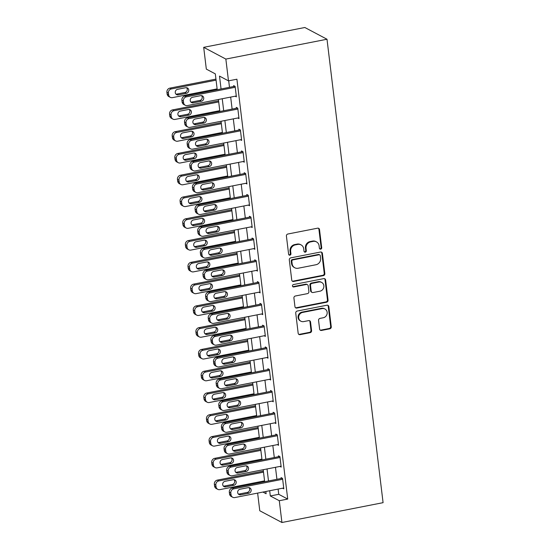 <?xml version="1.0" encoding="UTF-8"?>
<svg xmlns="http://www.w3.org/2000/svg" width="550" height="550" viewBox="0 0 550 550"><rect width="100%" height="100%" fill="white"/><g stroke="black" fill="none" stroke-linecap="round" stroke-linejoin="round"><path stroke-width="0.82" d="M320.698 249.15A1.238 1.148 117.9 0 0 321.709 247.727L319.509 229.556A1.767 1.636 117.9 0 0 317.646 228.174L287.863 234.018A1.767 1.636 117.9 0 0 286.413 236.053L288.613 254.217A1.238 1.148 117.9 0 0 289.919 255.186A1.238 1.148 117.9 0 0 290.929 253.763L290.647 251.412A5.658 5.246 117.9 0 1 295.281 244.901L297.763 244.413A5.658 5.246 117.9 0 1 301.07 244.887A5.658 5.246 117.9 0 1 303.717 248.847L304.006 251.199A1.238 1.148 117.9 0 0 305.305 252.168A1.238 1.148 117.9 0 0 306.322 250.745L306.034 248.394A5.658 5.246 117.9 0 1 310.668 241.883L313.149 241.395A5.658 5.246 117.9 0 1 316.463 241.869A5.658 5.246 117.9 0 1 319.11 245.829L319.392 248.181A1.238 1.148 117.9 0 0 320.698 249.15M319.694 248.841A1.238 1.148 117.9 0 0 321.111 247.411L318.911 229.24A1.767 1.636 117.9 0 0 318.368 228.195M288.915 254.877A1.238 1.148 117.9 0 0 290.331 253.447L290.049 251.096L290.647 251.412M304.308 251.859A1.238 1.148 117.9 0 0 305.718 250.429L305.436 248.077L306.034 248.394M319.612 329.065A1.767 1.636 117.9 0 0 321.468 330.447L329.828 328.811A1.767 1.636 117.9 0 0 331.272 326.776L328.831 306.597A1.767 1.636 117.9 0 0 326.968 305.216L297.186 311.053A1.767 1.636 117.9 0 0 295.735 313.087L298.176 333.266A1.767 1.636 117.9 0 0 300.039 334.654L310.138 332.674A1.767 1.636 117.9 0 0 311.582 330.639L310.537 322.004A1.767 1.636 117.9 0 0 308.674 320.616L303.669 321.599A4.73 4.379 117.9 0 1 300.898 321.207A4.73 4.379 117.9 0 1 298.739 316.401A4.73 4.379 117.9 0 1 302.562 312.448L322.169 308.605A4.73 4.379 117.9 0 1 324.94 308.997A4.73 4.379 117.9 0 1 327.099 313.803A4.73 4.379 117.9 0 1 323.276 317.756L320.011 318.395A1.767 1.636 117.9 0 0 318.567 320.43L319.612 329.065M278.107 489.081L278.74 494.306L287.719 499.07L279.29 500.72L281.93 522.5L383.082 502.666L327.002 39.242L304.844 27.5L203.692 47.334L206.326 69.114L215.311 73.872L217.229 89.719M287.719 499.07L236.913 79.207L228.484 80.857L225.851 59.077L327.002 39.242M323.393 275.626A1.767 1.636 117.9 0 0 324.837 273.591L322.396 253.413A1.767 1.636 117.9 0 0 320.533 252.031L290.751 257.868A1.767 1.636 117.9 0 0 289.3 259.903L291.741 280.087A1.767 1.636 117.9 0 0 293.604 281.469L323.393 275.626L322.795 275.309A1.767 1.636 117.9 0 0 324.239 273.274L321.798 253.096A1.767 1.636 117.9 0 0 321.255 252.051M325.614 280.005L328.054 300.183A1.767 1.636 117.9 0 1 326.611 302.218L296.821 308.062A1.767 1.636 117.9 0 1 294.958 306.673L293.913 298.038A1.767 1.636 117.9 0 1 295.364 296.003L307.443 293.638A1.767 1.636 117.9 0 0 308.894 291.603L308.199 285.876A1.767 1.636 117.9 0 0 306.336 284.488L293.762 286.956A1.238 1.148 117.9 0 1 292.469 285.594A1.238 1.148 117.9 0 1 293.473 284.556L323.751 278.623A1.767 1.636 117.9 0 1 325.614 280.005L325.016 279.689L327.456 299.867L328.054 300.183M228.704 80.816L229.488 87.319M230.67 97.089L232.121 109.093M233.303 118.869L234.761 130.873M235.943 140.642L237.394 152.653M238.576 162.422L240.027 174.426M241.209 184.202L242.667 196.206M243.849 205.975L245.3 217.979M246.482 227.755L247.933 239.759M249.116 249.528L250.573 261.532M251.756 271.308L253.206 283.312M254.389 293.088L255.839 305.092M257.022 314.861L258.479 326.865M259.662 336.641L261.113 348.645M262.295 358.414L263.746 370.418M264.928 380.194L266.386 392.198M267.568 401.974L269.019 413.978M270.201 423.748L271.652 435.751M272.834 445.527L274.292 457.531M275.474 467.301L276.925 479.304M235.159 96.209L236.39 96.862L235.125 86.405L233.626 85.614L233.729 86.487M237.792 117.989L239.023 118.635L237.758 108.185L236.259 107.394L236.369 108.261M240.433 139.762L241.656 140.415L240.391 129.965L238.899 129.167L239.002 130.041M243.066 161.542L244.296 162.195L243.031 151.738L241.532 150.947L241.636 151.814M245.699 183.322L246.929 183.968L245.664 173.518L244.166 172.721L244.269 173.594M248.339 205.095L249.562 205.748L248.298 195.291L246.799 194.501L246.909 195.374M250.972 226.875L252.202 227.521L250.938 217.071L249.439 216.281L249.542 217.147M253.605 248.648L254.836 249.301L253.571 238.851L252.072 238.054L252.175 238.927M256.245 270.428L257.469 271.081L256.204 260.624L254.705 259.834L254.815 260.7M258.878 292.208L260.109 292.854L258.844 282.404L257.345 281.607L257.448 282.48M261.511 313.981L262.742 314.634L261.477 304.178L259.978 303.387L260.081 304.26M264.151 335.761L265.375 336.407L264.11 325.957L262.611 325.167L262.721 326.033M266.784 357.534L268.008 358.188L266.743 347.738L265.251 346.94L265.354 347.813M269.418 379.314L270.648 379.967L269.383 369.511L267.884 368.72L267.988 369.586M272.051 401.094L273.281 401.741L272.016 391.291L270.518 390.493L270.627 391.366M274.691 422.868L275.914 423.521L274.649 413.064L273.157 412.273L273.261 413.146M277.324 444.647L278.554 445.294L277.289 434.844L275.791 434.053L275.894 434.919M279.957 466.421L281.188 467.074L279.923 456.624L278.424 455.826L278.534 456.699M282.597 488.201L283.821 488.854L282.556 478.397L281.064 477.606L281.167 478.473M281.93 522.5L259.772 510.757L257.634 493.096M269.679 490.731L270.311 495.962L279.29 500.72M228.484 80.857L219.498 76.099L221.059 88.969M222.241 98.746L223.692 110.749M224.874 120.519L226.332 132.522M227.514 142.299L228.965 154.303M230.147 164.072L231.598 176.083M232.781 185.852L234.238 197.856M235.421 207.632L236.871 219.636M238.054 229.405L239.504 241.409M240.687 251.185L242.144 263.189M243.327 272.958L244.778 284.969M245.96 294.738L247.411 306.742M248.593 316.518L250.051 328.522M251.233 338.291L252.684 350.295M253.866 360.071L255.317 372.075M256.499 381.844L257.957 393.855M259.139 403.624L260.59 415.628M261.772 425.404L263.223 437.408M264.406 447.178L265.856 459.181M267.039 468.957L268.496 480.961M225.851 59.077L203.692 47.334M262.941 492.058L266.118 493.742L265.843 491.487M264.66 481.711L263.209 469.707M262.027 459.938L260.576 447.934M259.394 438.158L257.936 426.154M256.754 416.377L255.303 404.374M254.121 394.604L252.67 382.601M251.488 372.824L250.03 360.821M248.847 351.051L247.397 339.048M246.214 329.271L244.764 317.268M243.581 307.491L242.131 295.488M240.948 285.718L239.491 273.714M238.308 263.938L236.857 251.934M235.675 242.165L234.224 230.161M233.042 220.385L231.584 208.381M230.402 198.605L228.951 186.601M227.769 176.832L226.318 164.828M225.136 155.052L223.678 143.048M222.496 133.279L221.045 121.275M219.863 111.499L218.412 99.495M278.74 494.306L270.311 495.962M316.463 241.869L315.865 241.553A5.658 5.246 117.9 0 0 312.551 241.079L313.149 241.395M305.436 248.077A5.658 5.246 117.9 0 1 310.069 241.567L312.551 241.079M301.07 244.887L300.472 244.571A5.658 5.246 117.9 0 0 297.165 244.097L297.763 244.413M290.049 251.096A5.658 5.246 117.9 0 1 294.676 244.585L297.165 244.097M292.291 281.132A1.767 1.636 117.9 0 0 293.006 281.153L322.795 275.309M320.306 255.75A1.238 1.148 117.9 0 0 319.007 254.781L292.861 259.909A1.238 1.148 117.9 0 0 291.844 261.332L292.146 263.814A5.658 5.246 117.9 0 0 294.793 267.774A5.658 5.246 117.9 0 0 298.1 268.249L315.975 264.743A5.658 5.246 117.9 0 0 320.609 258.232L320.306 255.75M319.729 254.884L319.131 254.567A1.238 1.148 117.9 0 0 318.409 254.464L319.007 254.781M294.793 267.774L294.195 267.458A5.658 5.246 117.9 0 1 291.548 263.491L291.246 261.016A1.238 1.148 117.9 0 1 292.263 259.593L318.409 254.464M295.508 307.718A1.767 1.636 117.9 0 0 296.223 307.746L326.012 301.902A1.767 1.636 117.9 0 0 327.456 299.867M307.374 284.632L306.776 284.316A1.767 1.636 117.9 0 0 305.738 284.171L293.164 286.639L293.762 286.956M292.765 286.639A1.238 1.148 117.9 0 0 293.164 286.639M319.976 291.177A4.73 4.379 117.9 0 0 323.799 287.231A4.73 4.379 117.9 0 0 321.64 282.425A4.73 4.379 117.9 0 0 318.869 282.026L311.96 283.381A1.767 1.636 117.9 0 0 310.516 285.416L311.211 291.149A1.767 1.636 117.9 0 0 313.067 292.531L319.976 291.177M321.64 282.425L321.042 282.109A4.73 4.379 117.9 0 0 318.271 281.71L318.869 282.026M312.036 292.387L311.438 292.071A1.767 1.636 117.9 0 1 310.613 290.833L309.918 285.099A1.767 1.636 117.9 0 1 311.362 283.064L318.271 281.71M325.016 279.689A1.767 1.636 117.9 0 0 324.472 278.644M324.94 308.997L324.342 308.681A4.73 4.379 117.9 0 0 321.571 308.289L322.169 308.605M300.898 321.207L300.3 320.884A4.73 4.379 117.9 0 1 298.141 316.085A4.73 4.379 117.9 0 1 301.964 312.132L321.571 308.289M298.726 334.311A1.767 1.636 117.9 0 0 299.441 334.338L309.533 332.358A1.767 1.636 117.9 0 0 310.984 330.323L309.939 321.688A1.767 1.636 117.9 0 0 309.396 320.643M320.155 330.11A1.767 1.636 117.9 0 0 320.87 330.131L329.23 328.494A1.767 1.636 117.9 0 0 330.674 326.459L328.233 306.281A1.767 1.636 117.9 0 0 327.69 305.236M215.944 79.104L169.868 88.137A3.603 3.341 -62.1 0 0 166.918 92.283L167.131 94.022A3.603 3.341 -62.1 0 0 168.816 96.546L170.314 97.343A3.603 3.341 117.9 0 0 172.418 97.646L217.126 88.873M170.314 97.343A3.603 3.341 117.9 0 1 168.63 94.82L168.417 93.074A3.603 3.341 117.9 0 1 171.366 88.935L216.067 80.162M175.931 94.112A2.881 2.667 117.9 0 0 176.804 94.091L184.896 92.503A2.881 2.667 117.9 0 0 186.587 87.698M178.303 94.882L186.395 93.301A2.881 2.667 117.9 0 0 187.406 87.966A2.881 2.667 117.9 0 0 185.714 87.725L177.623 89.306A2.881 2.667 117.9 0 0 176.612 94.641A2.881 2.667 117.9 0 0 178.303 94.882L176.804 94.091M236.28 95.989L187.392 105.579A3.603 3.341 117.9 0 1 183.597 102.754L183.391 101.014A3.603 3.341 117.9 0 1 186.34 96.869L235.228 87.278M234.857 86.267L184.841 96.071L186.34 96.869M193.27 102.823A2.881 2.667 -62.1 0 1 190.266 99.653A2.881 2.667 -62.1 0 1 192.596 97.247L200.688 95.659A2.881 2.667 -62.1 0 1 203.692 98.828A2.881 2.667 -62.1 0 1 201.362 101.234L193.27 102.823L191.771 102.025A2.881 2.667 -62.1 0 1 190.905 102.052M201.554 95.631A2.881 2.667 -62.1 0 1 199.863 100.437L191.771 102.025M185.281 105.277L183.782 104.486A3.603 3.341 -62.1 0 1 182.098 101.963L181.892 100.217A3.603 3.341 -62.1 0 1 184.841 96.071M218.577 100.877L172.507 109.917A3.603 3.341 -62.1 0 0 169.558 114.063L169.764 115.802A3.603 3.341 -62.1 0 0 171.449 118.326L172.947 119.116A3.603 3.341 117.9 0 0 175.058 119.419L219.759 110.653M172.947 119.116A3.603 3.341 117.9 0 1 171.263 116.6L171.05 114.854A3.603 3.341 117.9 0 1 173.999 110.708L218.708 101.942M178.571 115.892A2.881 2.667 117.9 0 0 179.438 115.871L187.529 114.283A2.881 2.667 117.9 0 0 189.221 109.478M180.936 116.662L189.028 115.074A2.881 2.667 117.9 0 0 190.039 109.739A2.881 2.667 117.9 0 0 188.354 109.498L180.262 111.086A2.881 2.667 117.9 0 0 179.245 116.421A2.881 2.667 117.9 0 0 180.936 116.662L179.438 115.871M221.21 122.657L175.141 131.691A3.603 3.341 -62.1 0 0 172.191 135.836L172.397 137.583A3.603 3.341 -62.1 0 0 174.089 140.106L175.581 140.896A3.603 3.341 117.9 0 0 177.691 141.199L222.393 132.433M175.581 140.896A3.603 3.341 117.9 0 1 173.896 138.373L173.69 136.634A3.603 3.341 117.9 0 1 176.639 132.488L221.341 123.723M181.204 137.672A2.881 2.667 117.9 0 0 182.071 137.644L190.163 136.056A2.881 2.667 117.9 0 0 191.861 131.251M183.569 138.442L191.661 136.854A2.881 2.667 117.9 0 0 192.679 131.519A2.881 2.667 117.9 0 0 190.988 131.278L182.896 132.866A2.881 2.667 117.9 0 0 181.885 138.201A2.881 2.667 117.9 0 0 183.569 138.442L182.071 137.644M223.85 144.437L177.774 153.471A3.603 3.341 -62.1 0 0 174.824 157.616L175.037 159.356A3.603 3.341 -62.1 0 0 176.722 161.879L178.221 162.676A3.603 3.341 117.9 0 0 180.324 162.972L225.032 154.206M178.221 162.676A3.603 3.341 117.9 0 1 176.536 160.153L176.323 158.407A3.603 3.341 117.9 0 1 179.272 154.261L223.974 145.496M183.837 159.445A2.881 2.667 117.9 0 0 184.711 159.424L192.803 157.836A2.881 2.667 117.9 0 0 194.494 153.031M186.209 160.215L194.301 158.627A2.881 2.667 117.9 0 0 195.312 153.292A2.881 2.667 117.9 0 0 193.621 153.051L185.529 154.639A2.881 2.667 117.9 0 0 184.518 159.974A2.881 2.667 117.9 0 0 186.209 160.215L184.711 159.424M238.92 117.769L190.025 127.353A3.603 3.341 117.9 0 1 186.237 124.534L186.024 122.787A3.603 3.341 117.9 0 1 188.973 118.642L237.861 109.058M237.49 108.041L187.474 117.851L188.973 118.642M195.903 124.596A2.881 2.667 -62.1 0 1 192.906 121.426A2.881 2.667 -62.1 0 1 195.229 119.02L203.321 117.432A2.881 2.667 -62.1 0 1 206.326 120.601A2.881 2.667 -62.1 0 1 204.002 123.007L195.903 124.596L194.411 123.805A2.881 2.667 -62.1 0 1 193.538 123.826M204.194 117.411A2.881 2.667 -62.1 0 1 202.503 122.217L194.411 123.805M187.921 127.057L186.423 126.259A3.603 3.341 -62.1 0 1 184.738 123.736L184.525 121.997A3.603 3.341 -62.1 0 1 187.474 117.851M241.553 139.542L192.665 149.132A3.603 3.341 117.9 0 1 188.87 146.307L188.657 144.567A3.603 3.341 117.9 0 1 191.606 140.422L240.501 130.831M240.123 129.821L190.114 139.624L191.606 140.422M198.543 146.376A2.881 2.667 -62.1 0 1 195.539 143.206A2.881 2.667 -62.1 0 1 197.869 140.8L205.961 139.212A2.881 2.667 -62.1 0 1 208.959 142.381A2.881 2.667 -62.1 0 1 206.635 144.787L198.543 146.376L197.044 145.578A2.881 2.667 -62.1 0 1 196.178 145.606M206.827 139.184A2.881 2.667 -62.1 0 1 205.136 143.99L197.044 145.578M190.554 148.83L189.056 148.039A3.603 3.341 -62.1 0 1 187.371 145.516L187.158 143.77A3.603 3.341 -62.1 0 1 190.114 139.624M244.186 161.322L195.298 170.912A3.603 3.341 117.9 0 1 191.503 168.087L191.29 166.341A3.603 3.341 117.9 0 1 194.246 162.195L243.134 152.611M242.756 151.594L192.748 161.404L194.246 162.195M201.176 168.149A2.881 2.667 -62.1 0 1 198.172 164.986A2.881 2.667 -62.1 0 1 200.502 162.573L208.594 160.992A2.881 2.667 -62.1 0 1 211.599 164.154A2.881 2.667 -62.1 0 1 209.268 166.561L201.176 168.149L199.678 167.358A2.881 2.667 -62.1 0 1 198.811 167.379M209.461 160.964A2.881 2.667 -62.1 0 1 207.769 165.77L199.678 167.358M193.188 170.61L191.689 169.812A3.603 3.341 -62.1 0 1 190.004 167.289L189.798 165.55A3.603 3.341 -62.1 0 1 192.748 161.404M226.483 166.21L180.414 175.244A3.603 3.341 -62.1 0 0 177.458 179.389L177.671 181.136A3.603 3.341 -62.1 0 0 179.355 183.659L180.854 184.449A3.603 3.341 117.9 0 0 182.964 184.752L227.666 175.986M180.854 184.449A3.603 3.341 117.9 0 1 179.169 181.926L178.956 180.187A3.603 3.341 117.9 0 1 181.906 176.041L226.614 167.276M186.478 181.225A2.881 2.667 117.9 0 0 187.344 181.197L195.436 179.616A2.881 2.667 117.9 0 0 197.127 174.804M188.843 181.995L196.934 180.407A2.881 2.667 117.9 0 0 197.945 175.072A2.881 2.667 117.9 0 0 196.261 174.831L188.169 176.419A2.881 2.667 117.9 0 0 187.151 181.754A2.881 2.667 117.9 0 0 188.843 181.995L187.344 181.197M246.826 183.102L197.931 192.686A3.603 3.341 117.9 0 1 194.136 189.86L193.93 188.121A3.603 3.341 117.9 0 1 196.879 183.975L245.768 174.384M245.396 173.374L195.381 183.184L196.879 183.975M203.809 189.929A2.881 2.667 -62.1 0 1 200.812 186.759A2.881 2.667 -62.1 0 1 203.136 184.353L211.228 182.765A2.881 2.667 -62.1 0 1 214.232 185.934A2.881 2.667 -62.1 0 1 211.901 188.341L203.809 189.929L202.317 189.138A2.881 2.667 -62.1 0 1 201.444 189.159M212.101 182.744A2.881 2.667 -62.1 0 1 210.409 187.55L202.317 189.138M195.821 192.383L194.329 191.593A3.603 3.341 -62.1 0 1 192.644 189.069L192.431 187.33A3.603 3.341 -62.1 0 1 195.381 183.184M229.116 187.99L183.047 197.024A3.603 3.341 -62.1 0 0 180.097 201.169L180.304 202.909A3.603 3.341 -62.1 0 0 181.988 205.432L183.487 206.229A3.603 3.341 117.9 0 0 185.597 206.532L230.299 197.759M183.487 206.229A3.603 3.341 117.9 0 1 181.803 203.706L181.596 201.96A3.603 3.341 117.9 0 1 184.546 197.814L229.247 189.049M189.111 202.998A2.881 2.667 117.9 0 0 189.977 202.978L198.069 201.389A2.881 2.667 117.9 0 0 199.76 196.584M191.476 203.768L199.567 202.187A2.881 2.667 117.9 0 0 200.578 196.852A2.881 2.667 117.9 0 0 198.894 196.611L190.802 198.192A2.881 2.667 117.9 0 0 189.791 203.528A2.881 2.667 117.9 0 0 191.476 203.768L189.977 202.978M231.756 209.763L185.68 218.804A3.603 3.341 -62.1 0 0 182.731 222.949L182.944 224.689A3.603 3.341 -62.1 0 0 184.628 227.212L186.127 228.002A3.603 3.341 117.9 0 0 188.231 228.305L232.939 219.539M186.127 228.002A3.603 3.341 117.9 0 1 184.442 225.479L184.229 223.74A3.603 3.341 117.9 0 1 187.179 219.594L231.88 210.829M191.744 224.778A2.881 2.667 117.9 0 0 192.617 224.758L200.709 223.169A2.881 2.667 117.9 0 0 202.4 218.364M194.109 225.548L202.208 223.96A2.881 2.667 117.9 0 0 203.218 218.625A2.881 2.667 117.9 0 0 201.527 218.384L193.435 219.972A2.881 2.667 117.9 0 0 192.424 225.308A2.881 2.667 117.9 0 0 194.109 225.548L192.617 224.758M234.389 231.543L188.32 240.577A3.603 3.341 -62.1 0 0 185.364 244.722L185.577 246.469A3.603 3.341 -62.1 0 0 187.261 248.992L188.76 249.782A3.603 3.341 117.9 0 0 190.871 250.085L235.572 241.319M188.76 249.782A3.603 3.341 117.9 0 1 187.076 247.259L186.863 245.52A3.603 3.341 117.9 0 1 189.812 241.374L234.52 232.609M194.384 246.558A2.881 2.667 117.9 0 0 195.25 246.531L203.342 244.942A2.881 2.667 117.9 0 0 205.033 240.137M196.749 247.328L204.841 245.74A2.881 2.667 117.9 0 0 205.851 240.405A2.881 2.667 117.9 0 0 204.167 240.164L196.075 241.752A2.881 2.667 117.9 0 0 195.058 247.087A2.881 2.667 117.9 0 0 196.749 247.328L195.25 246.531M237.022 253.323L190.953 262.357A3.603 3.341 -62.1 0 0 188.004 266.502L188.21 268.242A3.603 3.341 -62.1 0 0 189.894 270.765L191.393 271.562A3.603 3.341 117.9 0 0 193.504 271.858L238.205 263.093M191.393 271.562A3.603 3.341 117.9 0 1 189.709 269.039L189.502 267.293A3.603 3.341 117.9 0 1 192.452 263.147L237.153 254.382M197.017 268.331A2.881 2.667 117.9 0 0 197.883 268.311L205.975 266.722A2.881 2.667 117.9 0 0 207.666 261.917M199.382 269.101L207.474 267.513A2.881 2.667 117.9 0 0 208.484 262.178A2.881 2.667 117.9 0 0 206.8 261.938L198.708 263.526A2.881 2.667 117.9 0 0 197.697 268.861A2.881 2.667 117.9 0 0 199.382 269.101L197.883 268.311M239.663 275.096L193.586 284.13A3.603 3.341 -62.1 0 0 190.637 288.276L190.85 290.022A3.603 3.341 -62.1 0 0 192.534 292.545L194.033 293.336A3.603 3.341 117.9 0 0 196.137 293.638L240.845 284.873M194.033 293.336A3.603 3.341 117.9 0 1 192.342 290.812L192.136 289.073A3.603 3.341 117.9 0 1 195.085 284.928L239.786 276.162M199.65 290.111A2.881 2.667 117.9 0 0 200.523 290.084L208.615 288.502A2.881 2.667 117.9 0 0 210.306 283.69M202.015 290.881L210.114 289.293A2.881 2.667 117.9 0 0 211.124 283.958A2.881 2.667 117.9 0 0 209.433 283.718L201.341 285.306A2.881 2.667 117.9 0 0 200.331 290.641A2.881 2.667 117.9 0 0 202.015 290.881L200.523 290.084M249.459 204.875L200.571 214.466A3.603 3.341 117.9 0 1 196.776 211.64L196.563 209.901A3.603 3.341 117.9 0 1 199.512 205.755L248.407 196.164M248.029 195.154L198.014 204.958L199.512 205.755M206.449 211.709A2.881 2.667 -62.1 0 1 203.445 208.539A2.881 2.667 -62.1 0 1 205.776 206.133L213.867 204.545A2.881 2.667 -62.1 0 1 216.865 207.714A2.881 2.667 -62.1 0 1 214.541 210.121L206.449 211.709L204.951 210.911A2.881 2.667 -62.1 0 1 204.084 210.939M214.734 204.518A2.881 2.667 -62.1 0 1 213.042 209.323L204.951 210.911M198.461 214.163L196.962 213.373A3.603 3.341 -62.1 0 1 195.278 210.849L195.064 209.103A3.603 3.341 -62.1 0 1 198.014 204.958M252.093 226.655L203.204 236.239A3.603 3.341 117.9 0 1 199.409 233.42L199.196 231.674A3.603 3.341 117.9 0 1 202.153 227.528L251.041 217.944M250.663 216.927L200.654 226.738L202.153 227.528M209.083 233.482A2.881 2.667 -62.1 0 1 206.078 230.312A2.881 2.667 -62.1 0 1 208.409 227.906L216.501 226.318A2.881 2.667 -62.1 0 1 219.505 229.488A2.881 2.667 -62.1 0 1 217.174 231.894L209.083 233.482L207.584 232.691A2.881 2.667 -62.1 0 1 206.718 232.712M217.367 226.298A2.881 2.667 -62.1 0 1 215.676 231.103L207.584 232.691M201.094 235.943L199.595 235.146A3.603 3.341 -62.1 0 1 197.911 232.623L197.704 230.883A3.603 3.341 -62.1 0 1 200.654 226.738M254.732 248.428L205.837 258.019A3.603 3.341 117.9 0 1 202.042 255.193L201.836 253.454A3.603 3.341 117.9 0 1 204.786 249.308L253.674 239.718M253.303 238.707L203.287 248.511L204.786 249.308M211.716 255.262A2.881 2.667 -62.1 0 1 208.718 252.093A2.881 2.667 -62.1 0 1 211.042 249.686L219.134 248.098A2.881 2.667 -62.1 0 1 222.138 251.268A2.881 2.667 -62.1 0 1 219.808 253.674L211.716 255.262L210.224 254.464A2.881 2.667 -62.1 0 1 209.351 254.492M220.007 248.071A2.881 2.667 -62.1 0 1 218.316 252.876L210.224 254.464M203.727 257.716L202.235 256.926A3.603 3.341 -62.1 0 1 200.551 254.403L200.337 252.656A3.603 3.341 -62.1 0 1 203.287 248.511M257.366 270.208L208.478 279.799A3.603 3.341 117.9 0 1 204.683 276.973L204.469 275.227A3.603 3.341 117.9 0 1 207.419 271.081L256.314 261.498M255.936 260.48L205.92 270.291L207.419 271.081M214.356 277.035A2.881 2.667 -62.1 0 1 211.351 273.873A2.881 2.667 -62.1 0 1 213.682 271.459L221.774 269.878A2.881 2.667 -62.1 0 1 224.771 273.041A2.881 2.667 -62.1 0 1 222.447 275.447L214.356 277.035L212.857 276.244A2.881 2.667 -62.1 0 1 211.991 276.265M222.64 269.851A2.881 2.667 -62.1 0 1 220.949 274.656L212.857 276.244M206.367 279.496L204.868 278.699A3.603 3.341 -62.1 0 1 203.184 276.176L202.971 274.436A3.603 3.341 -62.1 0 1 205.92 270.291M259.999 291.988L211.111 301.572A3.603 3.341 117.9 0 1 207.316 298.746L207.103 297.007A3.603 3.341 117.9 0 1 210.059 292.861L258.947 283.271M258.569 282.26L208.56 292.071L210.059 292.861M216.989 298.815A2.881 2.667 -62.1 0 1 213.984 295.646A2.881 2.667 -62.1 0 1 216.315 293.239L224.407 291.651A2.881 2.667 -62.1 0 1 227.411 294.821A2.881 2.667 -62.1 0 1 225.081 297.227L216.989 298.815L215.49 298.024A2.881 2.667 -62.1 0 1 214.624 298.045M225.273 291.631A2.881 2.667 -62.1 0 1 223.582 296.436L215.49 298.024M209 301.269L207.501 300.479A3.603 3.341 -62.1 0 1 205.817 297.956L205.611 296.216A3.603 3.341 -62.1 0 1 208.56 292.071M242.296 296.876L196.226 305.91A3.603 3.341 -62.1 0 0 193.27 310.056L193.483 311.795A3.603 3.341 -62.1 0 0 195.167 314.318L196.666 315.116A3.603 3.341 117.9 0 0 198.777 315.418L243.478 306.646M196.666 315.116A3.603 3.341 117.9 0 1 194.982 312.593L194.769 310.846A3.603 3.341 117.9 0 1 197.718 306.701L242.426 297.935M202.29 311.884A2.881 2.667 117.9 0 0 203.156 311.864L211.248 310.276A2.881 2.667 117.9 0 0 212.939 305.47M204.655 312.654L212.747 311.073A2.881 2.667 117.9 0 0 213.758 305.738A2.881 2.667 117.9 0 0 212.073 305.498L203.981 307.079A2.881 2.667 117.9 0 0 202.964 312.414A2.881 2.667 117.9 0 0 204.655 312.654L203.156 311.864M262.639 313.761L213.744 323.352A3.603 3.341 117.9 0 1 209.949 320.526L209.742 318.787A3.603 3.341 117.9 0 1 212.692 314.641L261.58 305.051M261.209 304.04L211.193 313.844L212.692 314.641M219.622 320.595A2.881 2.667 -62.1 0 1 216.624 317.426A2.881 2.667 -62.1 0 1 218.948 315.019L227.04 313.431A2.881 2.667 -62.1 0 1 230.044 316.601A2.881 2.667 -62.1 0 1 227.714 319.007L219.622 320.595L218.13 319.798A2.881 2.667 -62.1 0 1 217.257 319.825M227.913 313.404A2.881 2.667 -62.1 0 1 226.222 318.209L218.13 319.798M211.633 323.049L210.141 322.259A3.603 3.341 -62.1 0 1 208.457 319.736L208.244 317.989A3.603 3.341 -62.1 0 1 211.193 313.844M244.929 318.649L198.859 327.69A3.603 3.341 -62.1 0 0 195.91 331.836L196.116 333.575A3.603 3.341 -62.1 0 0 197.801 336.098L199.299 336.889A3.603 3.341 117.9 0 0 201.41 337.191L246.111 328.426M199.299 336.889A3.603 3.341 117.9 0 1 197.615 334.366L197.402 332.626A3.603 3.341 117.9 0 1 200.358 328.481L245.059 319.715M204.923 333.664A2.881 2.667 117.9 0 0 205.789 333.644L213.881 332.056A2.881 2.667 117.9 0 0 215.572 327.25M207.288 334.434L215.38 332.846A2.881 2.667 117.9 0 0 216.391 327.511A2.881 2.667 117.9 0 0 214.706 327.271L206.614 328.859A2.881 2.667 117.9 0 0 205.604 334.194A2.881 2.667 117.9 0 0 207.288 334.434L205.789 333.644M265.272 335.541L216.377 345.125A3.603 3.341 117.9 0 1 212.589 342.306L212.376 340.56A3.603 3.341 117.9 0 1 215.325 336.414L264.22 326.831M263.842 325.813L213.826 335.624L215.325 336.414M222.262 342.368A2.881 2.667 -62.1 0 1 219.258 339.199A2.881 2.667 -62.1 0 1 221.588 336.793L229.68 335.204A2.881 2.667 -62.1 0 1 232.678 338.374A2.881 2.667 -62.1 0 1 230.354 340.78L222.262 342.368L220.763 341.577A2.881 2.667 -62.1 0 1 219.897 341.598M230.546 335.184A2.881 2.667 -62.1 0 1 228.855 339.989L220.763 341.577M214.273 344.829L212.774 344.032A3.603 3.341 -62.1 0 1 211.09 341.509L210.877 339.769A3.603 3.341 -62.1 0 1 213.826 335.624M247.569 340.429L201.492 349.463A3.603 3.341 -62.1 0 0 198.543 353.609L198.756 355.355A3.603 3.341 -62.1 0 0 200.441 357.878L201.933 358.669A3.603 3.341 117.9 0 0 204.043 358.971L248.751 350.206M201.933 358.669A3.603 3.341 117.9 0 1 200.248 356.146L200.042 354.406A3.603 3.341 117.9 0 1 202.991 350.261L247.692 341.495M207.556 355.444A2.881 2.667 117.9 0 0 208.429 355.417L216.521 353.829A2.881 2.667 117.9 0 0 218.212 349.023M209.921 356.214L218.013 354.626A2.881 2.667 117.9 0 0 219.031 349.291A2.881 2.667 117.9 0 0 217.339 349.051L209.248 350.639A2.881 2.667 117.9 0 0 208.237 355.974A2.881 2.667 117.9 0 0 209.921 356.214L208.429 355.417M267.905 357.314L219.017 366.905A3.603 3.341 117.9 0 1 215.222 364.079L215.009 362.34A3.603 3.341 117.9 0 1 217.958 358.194L266.853 348.604M266.475 347.593L216.466 357.397L217.958 358.194M224.895 364.148A2.881 2.667 -62.1 0 1 221.891 360.979A2.881 2.667 -62.1 0 1 224.221 358.572L232.313 356.984A2.881 2.667 -62.1 0 1 235.317 360.154A2.881 2.667 -62.1 0 1 232.987 362.56L224.895 364.148L223.396 363.351A2.881 2.667 -62.1 0 1 222.53 363.378M233.179 356.957A2.881 2.667 -62.1 0 1 231.488 361.763L223.396 363.351M216.906 366.603L215.407 365.812A3.603 3.341 -62.1 0 1 213.723 363.289L213.517 361.543A3.603 3.341 -62.1 0 1 216.466 357.397M250.202 362.209L204.126 371.243A3.603 3.341 -62.1 0 0 201.176 375.389L201.389 377.128A3.603 3.341 -62.1 0 0 203.074 379.651L204.572 380.449A3.603 3.341 117.9 0 0 206.683 380.744L251.384 371.979M204.572 380.449A3.603 3.341 117.9 0 1 202.888 377.926L202.675 376.179A3.603 3.341 117.9 0 1 205.624 372.034L250.333 363.268M210.196 377.217A2.881 2.667 117.9 0 0 211.062 377.197L219.154 375.609A2.881 2.667 117.9 0 0 220.846 370.803M212.561 377.987L220.653 376.399A2.881 2.667 117.9 0 0 221.664 371.064A2.881 2.667 117.9 0 0 219.979 370.824L211.887 372.412A2.881 2.667 117.9 0 0 210.87 377.747A2.881 2.667 117.9 0 0 212.561 377.987L211.062 377.197M270.538 379.094L221.65 388.678A3.603 3.341 117.9 0 1 217.855 385.859L217.649 384.113A3.603 3.341 117.9 0 1 220.598 379.967L269.486 370.384M269.115 369.366L219.099 379.177L220.598 379.967M227.528 385.921A2.881 2.667 -62.1 0 1 224.531 382.759A2.881 2.667 -62.1 0 1 226.854 380.346L234.946 378.764A2.881 2.667 -62.1 0 1 237.951 381.927A2.881 2.667 -62.1 0 1 235.62 384.333L227.528 385.921L226.036 385.131A2.881 2.667 -62.1 0 1 225.163 385.151M235.819 378.737A2.881 2.667 -62.1 0 1 234.128 383.543L226.036 385.131M219.539 388.382L218.048 387.585A3.603 3.341 -62.1 0 1 216.363 385.062L216.15 383.322A3.603 3.341 -62.1 0 1 219.099 379.177M252.835 383.982L206.766 393.016A3.603 3.341 -62.1 0 0 203.816 397.162L204.022 398.908A3.603 3.341 -62.1 0 0 205.707 401.431L207.206 402.222A3.603 3.341 117.9 0 0 209.316 402.524L254.018 393.759M207.206 402.222A3.603 3.341 117.9 0 1 205.521 399.699L205.308 397.959A3.603 3.341 117.9 0 1 208.264 393.814L252.966 385.048M212.829 398.998A2.881 2.667 117.9 0 0 213.696 398.97L221.788 397.382A2.881 2.667 117.9 0 0 223.479 392.576M215.194 399.768L223.286 398.179A2.881 2.667 117.9 0 0 224.297 392.844A2.881 2.667 117.9 0 0 222.613 392.604L214.521 394.192A2.881 2.667 117.9 0 0 213.51 399.527A2.881 2.667 117.9 0 0 215.194 399.768L213.696 398.97M273.178 400.874L224.283 410.458A3.603 3.341 117.9 0 1 220.495 407.632L220.282 405.893A3.603 3.341 117.9 0 1 223.231 401.748L272.119 392.157M271.748 391.146L221.732 400.957L223.231 401.748M230.168 407.701A2.881 2.667 -62.1 0 1 227.164 404.532A2.881 2.667 -62.1 0 1 229.494 402.126L237.586 400.538A2.881 2.667 -62.1 0 1 240.584 403.707A2.881 2.667 -62.1 0 1 238.26 406.113L230.168 407.701L228.669 406.904A2.881 2.667 -62.1 0 1 227.803 406.931M238.452 400.517A2.881 2.667 -62.1 0 1 236.761 405.322L228.669 406.904M222.179 410.156L220.681 409.365A3.603 3.341 -62.1 0 1 218.996 406.842L218.783 405.103A3.603 3.341 -62.1 0 1 221.732 400.957M255.475 405.763L209.399 414.796A3.603 3.341 -62.1 0 0 206.449 418.942L206.663 420.681A3.603 3.341 -62.1 0 0 208.347 423.204L209.839 424.002A3.603 3.341 117.9 0 0 211.949 424.304L256.657 415.532M209.839 424.002A3.603 3.341 117.9 0 1 208.154 421.479L207.948 419.732A3.603 3.341 117.9 0 1 210.897 415.587L255.599 406.821M215.462 420.771A2.881 2.667 117.9 0 0 216.336 420.75L224.428 419.162A2.881 2.667 117.9 0 0 226.119 414.356M217.827 421.541L225.919 419.959A2.881 2.667 117.9 0 0 226.937 414.624A2.881 2.667 117.9 0 0 225.246 414.384L217.154 415.965A2.881 2.667 117.9 0 0 216.143 421.3A2.881 2.667 117.9 0 0 217.827 421.541L216.336 420.75M275.811 422.647L226.923 432.238A3.603 3.341 117.9 0 1 223.128 429.413L222.915 427.673A3.603 3.341 117.9 0 1 225.864 423.527L274.759 413.937M274.381 412.926L224.373 422.73L225.864 423.527M232.801 429.481A2.881 2.667 -62.1 0 1 229.797 426.312A2.881 2.667 -62.1 0 1 232.127 423.906L240.219 422.317A2.881 2.667 -62.1 0 1 243.224 425.487A2.881 2.667 -62.1 0 1 240.893 427.893L232.801 429.481L231.303 428.684A2.881 2.667 -62.1 0 1 230.436 428.711M241.086 422.29A2.881 2.667 -62.1 0 1 239.394 427.096L231.303 428.684M224.812 431.936L223.314 431.145A3.603 3.341 -62.1 0 1 221.629 428.622L221.423 426.876A3.603 3.341 -62.1 0 1 224.373 422.73M278.444 444.428L229.556 454.011A3.603 3.341 117.9 0 1 225.761 451.192L225.555 449.446A3.603 3.341 117.9 0 1 228.504 445.301L277.393 435.717M277.021 434.699L227.006 444.51L228.504 445.301M235.434 451.254A2.881 2.667 -62.1 0 1 232.437 448.085A2.881 2.667 -62.1 0 1 234.761 445.679L242.853 444.091A2.881 2.667 -62.1 0 1 245.857 447.26A2.881 2.667 -62.1 0 1 243.526 449.666L235.434 451.254L233.942 450.464A2.881 2.667 -62.1 0 1 233.069 450.484M243.726 444.07A2.881 2.667 -62.1 0 1 242.034 448.876L233.942 450.464M227.446 453.716L225.954 452.918A3.603 3.341 -62.1 0 1 224.269 450.395L224.056 448.656A3.603 3.341 -62.1 0 1 227.006 444.51M258.108 427.536L212.032 436.576A3.603 3.341 -62.1 0 0 209.083 440.722L209.296 442.461A3.603 3.341 -62.1 0 0 210.98 444.984L212.479 445.775A3.603 3.341 117.9 0 0 214.589 446.078L259.291 437.312M212.479 445.775A3.603 3.341 117.9 0 1 210.794 443.252L210.581 441.513A3.603 3.341 117.9 0 1 213.531 437.367L258.239 428.601M218.103 442.551A2.881 2.667 117.9 0 0 218.969 442.53L227.061 440.942A2.881 2.667 117.9 0 0 228.752 436.136M220.468 443.321L228.559 441.732A2.881 2.667 117.9 0 0 229.57 436.397A2.881 2.667 117.9 0 0 227.886 436.157L219.794 437.745A2.881 2.667 117.9 0 0 218.776 443.08A2.881 2.667 117.9 0 0 220.468 443.321L218.969 442.53M260.741 449.316L214.672 458.349A3.603 3.341 -62.1 0 0 211.722 462.495L211.929 464.241A3.603 3.341 -62.1 0 0 213.613 466.764L215.112 467.555A3.603 3.341 117.9 0 0 217.222 467.857L261.924 459.092M215.112 467.555A3.603 3.341 117.9 0 1 213.428 465.032L213.214 463.293A3.603 3.341 117.9 0 1 216.171 459.147L260.872 450.381M220.736 464.331A2.881 2.667 117.9 0 0 221.602 464.303L229.694 462.715A2.881 2.667 117.9 0 0 231.385 457.909M223.101 465.101L231.192 463.513A2.881 2.667 117.9 0 0 232.203 458.178A2.881 2.667 117.9 0 0 230.519 457.937L222.427 459.525A2.881 2.667 117.9 0 0 221.416 464.86A2.881 2.667 117.9 0 0 223.101 465.101L221.602 464.303M281.084 466.201L232.189 475.791A3.603 3.341 117.9 0 1 228.401 472.966L228.188 471.226A3.603 3.341 117.9 0 1 231.137 467.081L280.026 457.49M279.654 456.479L229.639 466.283L231.137 467.081M238.074 473.034A2.881 2.667 -62.1 0 1 235.07 469.865A2.881 2.667 -62.1 0 1 237.394 467.459L245.492 465.871A2.881 2.667 -62.1 0 1 248.49 469.04A2.881 2.667 -62.1 0 1 246.166 471.446L238.074 473.034L236.576 472.237A2.881 2.667 -62.1 0 1 235.702 472.264M246.359 465.843A2.881 2.667 -62.1 0 1 244.667 470.649L236.576 472.237M230.086 475.489L228.587 474.698A3.603 3.341 -62.1 0 1 226.903 472.175L226.689 470.429A3.603 3.341 -62.1 0 1 229.639 466.283M263.374 471.096L217.305 480.129A3.603 3.341 -62.1 0 0 214.356 484.275L214.569 486.014A3.603 3.341 -62.1 0 0 216.253 488.538L217.745 489.335A3.603 3.341 117.9 0 0 219.856 489.631L264.564 480.865M217.745 489.335A3.603 3.341 117.9 0 1 216.061 486.812L215.854 485.066A3.603 3.341 117.9 0 1 218.804 480.92L263.505 472.154M223.369 486.104A2.881 2.667 117.9 0 0 224.242 486.083L232.334 484.495A2.881 2.667 117.9 0 0 234.025 479.689M225.734 486.874L233.826 485.286A2.881 2.667 117.9 0 0 234.843 479.951A2.881 2.667 117.9 0 0 233.152 479.71L225.06 481.298A2.881 2.667 117.9 0 0 224.049 486.633A2.881 2.667 117.9 0 0 225.734 486.874L224.242 486.083M283.718 487.981L234.829 497.564A3.603 3.341 117.9 0 1 231.034 494.746L230.821 492.999A3.603 3.341 117.9 0 1 233.771 488.854L282.666 479.27M282.288 478.252L232.279 488.063L233.771 488.854M240.708 494.808A2.881 2.667 -62.1 0 1 237.703 491.645A2.881 2.667 -62.1 0 1 240.034 489.232L248.126 487.651A2.881 2.667 -62.1 0 1 251.13 490.813A2.881 2.667 -62.1 0 1 248.799 493.219L240.708 494.808L239.209 494.017A2.881 2.667 -62.1 0 1 238.343 494.038M248.992 487.623A2.881 2.667 -62.1 0 1 247.301 492.429L239.209 494.017M232.719 497.269L231.22 496.471A3.603 3.341 -62.1 0 1 229.536 493.948L229.329 492.209A3.603 3.341 -62.1 0 1 232.279 488.063M321.111 247.411L321.709 247.727M290.331 253.447L290.929 253.763M305.718 250.429L306.322 250.745M310.069 241.567L310.668 241.883M294.676 244.585L295.281 244.901M318.911 229.24L319.509 229.556M293.006 281.153L293.604 281.469M321.798 253.096L322.396 253.413M324.239 273.274L324.837 273.591M292.263 259.593L292.861 259.909M291.246 261.016L291.844 261.332M291.548 263.491L292.146 263.814M326.012 301.902L326.611 302.218M296.223 307.746L296.821 308.062M305.738 284.171L306.336 284.488M311.362 283.064L311.96 283.381M309.918 285.099L310.516 285.416M310.613 290.833L311.211 291.149M301.964 312.132L302.562 312.448M309.939 321.688L310.537 322.004M310.984 330.323L311.582 330.639M309.533 332.358L310.138 332.674M299.441 334.338L300.039 334.654M328.233 306.281L328.831 306.597M330.674 326.459L331.272 326.776M329.23 328.494L329.828 328.811M320.87 330.131L321.468 330.447M171.366 88.935L169.868 88.137M168.417 93.074L166.918 92.283M168.63 94.82L167.131 94.022M184.896 92.503L186.395 93.301M182.098 101.963L183.597 102.754M181.892 100.217L183.391 101.014M201.362 101.234L199.863 100.437M173.999 110.708L172.507 109.917M171.05 114.854L169.558 114.063M171.263 116.6L169.764 115.802M187.529 114.283L189.028 115.074M176.639 132.488L175.141 131.691M173.69 136.634L172.191 135.836M173.896 138.373L172.397 137.583M190.163 136.056L191.661 136.854M179.272 154.261L177.774 153.471M176.323 158.407L174.824 157.616M176.536 160.153L175.037 159.356M192.803 157.836L194.301 158.627M184.738 123.736L186.237 124.534M184.525 121.997L186.024 122.787M204.002 123.007L202.503 122.217M187.371 145.516L188.87 146.307M187.158 143.77L188.657 144.567M206.635 144.787L205.136 143.99M190.004 167.289L191.503 168.087M189.798 165.55L191.29 166.341M209.268 166.561L207.769 165.77M181.906 176.041L180.414 175.244M178.956 180.187L177.458 179.389M179.169 181.926L177.671 181.136M195.436 179.616L196.934 180.407M192.644 189.069L194.136 189.86M192.431 187.33L193.93 188.121M211.901 188.341L210.409 187.55M184.546 197.814L183.047 197.024M181.596 201.96L180.097 201.169M181.803 203.706L180.304 202.909M198.069 201.389L199.567 202.187M187.179 219.594L185.68 218.804M184.229 223.74L182.731 222.949M184.442 225.479L182.944 224.689M200.709 223.169L202.208 223.96M189.812 241.374L188.32 240.577M186.863 245.52L185.364 244.722M187.076 247.259L185.577 246.469M203.342 244.942L204.841 245.74M192.452 263.147L190.953 262.357M189.502 267.293L188.004 266.502M189.709 269.039L188.21 268.242M205.975 266.722L207.474 267.513M195.085 284.928L193.586 284.13M192.136 289.073L190.637 288.276M192.342 290.812L190.85 290.022M208.615 288.502L210.114 289.293M195.278 210.849L196.776 211.64M195.064 209.103L196.563 209.901M214.541 210.121L213.042 209.323M197.911 232.623L199.409 233.42M197.704 230.883L199.196 231.674M217.174 231.894L215.676 231.103M200.551 254.403L202.042 255.193M200.337 252.656L201.836 253.454M219.808 253.674L218.316 252.876M203.184 276.176L204.683 276.973M202.971 274.436L204.469 275.227M222.447 275.447L220.949 274.656M205.817 297.956L207.316 298.746M205.611 296.216L207.103 297.007M225.081 297.227L223.582 296.436M197.718 306.701L196.226 305.91M194.769 310.846L193.27 310.056M194.982 312.593L193.483 311.795M211.248 310.276L212.747 311.073M208.457 319.736L209.949 320.526M208.244 317.989L209.742 318.787M227.714 319.007L226.222 318.209M200.358 328.481L198.859 327.69M197.402 332.626L195.91 331.836M197.615 334.366L196.116 333.575M213.881 332.056L215.38 332.846M211.09 341.509L212.589 342.306M210.877 339.769L212.376 340.56M230.354 340.78L228.855 339.989M202.991 350.261L201.492 349.463M200.042 354.406L198.543 353.609M200.248 356.146L198.756 355.355M216.521 353.829L218.013 354.626M213.723 363.289L215.222 364.079M213.517 361.543L215.009 362.34M232.987 362.56L231.488 361.763M205.624 372.034L204.126 371.243M202.675 376.179L201.176 375.389M202.888 377.926L201.389 377.128M219.154 375.609L220.653 376.399M216.363 385.062L217.855 385.859M216.15 383.322L217.649 384.113M235.62 384.333L234.128 383.543M208.264 393.814L206.766 393.016M205.308 397.959L203.816 397.162M205.521 399.699L204.022 398.908M221.788 397.382L223.286 398.179M218.996 406.842L220.495 407.632M218.783 405.103L220.282 405.893M238.26 406.113L236.761 405.322M210.897 415.587L209.399 414.796M207.948 419.732L206.449 418.942M208.154 421.479L206.663 420.681M224.428 419.162L225.919 419.959M221.629 428.622L223.128 429.413M221.423 426.876L222.915 427.673M240.893 427.893L239.394 427.096M224.269 450.395L225.761 451.192M224.056 448.656L225.555 449.446M243.526 449.666L242.034 448.876M213.531 437.367L212.032 436.576M210.581 441.513L209.083 440.722M210.794 443.252L209.296 442.461M227.061 440.942L228.559 441.732M216.171 459.147L214.672 458.349M213.214 463.293L211.722 462.495M213.428 465.032L211.929 464.241M229.694 462.715L231.192 463.513M226.903 472.175L228.401 472.966M226.689 470.429L228.188 471.226M246.166 471.446L244.667 470.649M218.804 480.92L217.305 480.129M215.854 485.066L214.356 484.275M216.061 486.812L214.569 486.014M232.334 484.495L233.826 485.286M229.536 493.948L231.034 494.746M229.329 492.209L230.821 492.999M248.799 493.219L247.301 492.429"/></g></svg>
